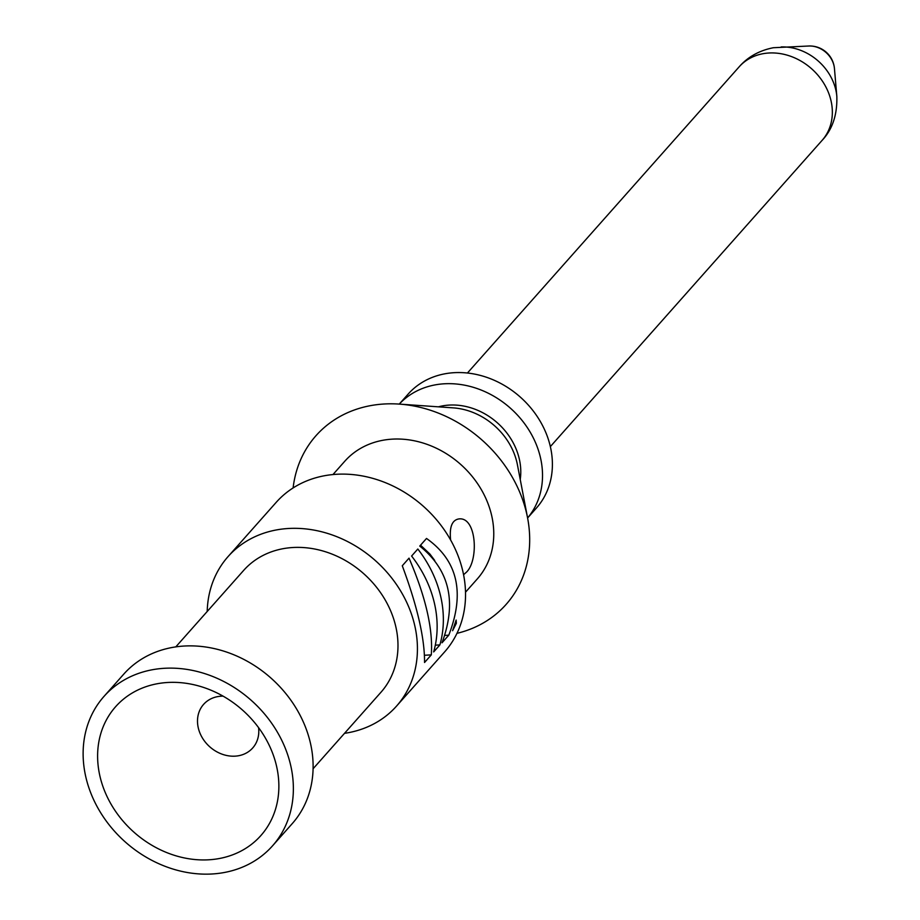 <?xml version="1.0" encoding="UTF-8"?>
<svg xmlns="http://www.w3.org/2000/svg" width="920" height="920" viewBox="0 0 920 920"><rect width="100%" height="100%" fill="white"/><g stroke="black" fill="none" stroke-linecap="round" stroke-linejoin="round"><path stroke-width="1.38" d="M456.366 623.277L452.605 630.706L456.136 620.068L456.366 623.277M411.596 556.036L417.818 549.021A112.62 94.771 41.6 0 1 439.886 644.908L433.665 651.923A112.62 94.771 -138.4 0 0 411.596 556.036M435.309 645.161L439.886 644.908M419.761 546.066L426.512 538.453C457.734 560.567 465.152 592.813 448.776 635.179L442.025 642.793C456.987 602.278 449.569 570.032 419.761 546.066M444.751 635.409L448.776 635.179M420.543 545.18L429.939 554.082L434.711 560.452M409.032 558.153L402.281 565.765C417.3 606.13 424.729 638.376 424.546 662.492L431.296 654.879C433.136 629.165 425.707 596.919 409.032 558.153M424.453 655.258L431.296 654.879M207.207 611.478A112.62 94.771 41.6 0 1 228.068 556.588L276.172 502.377A112.62 94.771 41.6 0 1 423.315 506.241A112.62 94.771 41.6 0 1 444.647 651.877L396.543 706.088A112.62 94.771 41.6 0 1 344.517 733.332M228.068 556.588A112.62 94.771 41.6 0 1 375.21 560.452A112.62 94.771 41.6 0 1 396.543 706.088M438.38 406.835A62.491 52.589 41.6 0 1 497.352 422.82A62.491 52.589 41.6 0 1 520.237 479.469M456.964 633.339A127.098 106.95 -138.4 0 0 527.597 517.983A127.098 106.95 -138.4 0 0 399.268 404.098A85.79 72.197 41.6 0 1 510.37 408.147A85.79 72.197 41.6 0 1 527.585 517.96M399.257 404.098L408.158 394.082A85.79 72.197 41.6 0 1 520.237 397.026A85.79 72.197 41.6 0 1 536.486 507.966L527.597 517.983L517.431 464.818A63.549 53.475 -138.4 0 0 453.261 407.87L399.268 404.098A127.098 106.95 -138.4 0 0 384.468 403.983A127.098 106.95 -138.4 0 0 293.112 487.945M332.959 474.559L344.77 461.253A88.619 74.566 41.6 0 1 460.541 464.289A88.619 74.566 41.6 0 1 477.33 578.887L465.52 592.204M104.006 696.394L123.751 674.141A112.62 94.771 41.6 0 1 270.894 678.005A112.62 94.771 41.6 0 1 292.215 823.653L272.481 845.894A112.62 94.771 41.6 0 1 211.795 874A112.62 94.771 41.6 0 1 100.176 811.934A112.62 94.771 41.6 0 1 104.006 696.394A112.62 94.771 41.6 0 1 251.148 700.258A112.62 94.771 41.6 0 1 272.481 845.894M175.777 646.898L243.65 570.411A91.793 77.245 41.6 0 1 363.572 573.562A91.793 77.245 41.6 0 1 380.96 692.265L313.087 768.752M208.552 859.809A97.083 81.696 41.6 0 1 97.623 757.7A97.083 81.696 41.6 0 1 205.252 688.01A97.083 81.696 41.6 0 1 268.767 744.372A97.083 81.696 41.6 0 1 208.552 859.809M223.077 696.141A32.832 27.634 -138.4 0 0 203.596 704.375A32.832 27.634 -138.4 0 0 202.469 738.07A32.832 27.634 -138.4 0 0 235.014 756.159A32.832 27.634 -138.4 0 0 252.712 747.96A32.832 27.634 -138.4 0 0 258.577 727.639M463.576 574.724L465.52 572.987C479.044 562.384 477.066 516.143 458.678 518.96C451.996 520.191 449.305 527.194 450.616 539.982M467.44 373.014L739.151 66.838A55.43 46.644 41.6 0 1 811.567 68.736A55.43 46.644 41.6 0 1 822.066 140.415C832.439 129.467 837.361 114.781 836.832 96.381A49.783 41.894 41.6 0 0 781.183 46.931M808.542 46.023A22.735 19.136 41.6 0 1 809.002 46A22.735 19.136 41.6 0 1 834.451 68.586L836.832 96.381M550.356 446.602L822.066 140.415M739.151 66.838C747.845 56.89 759.241 50.519 773.352 47.725L809.002 46A24.713 24.713 0 0 1 834.451 68.586"/></g></svg>
